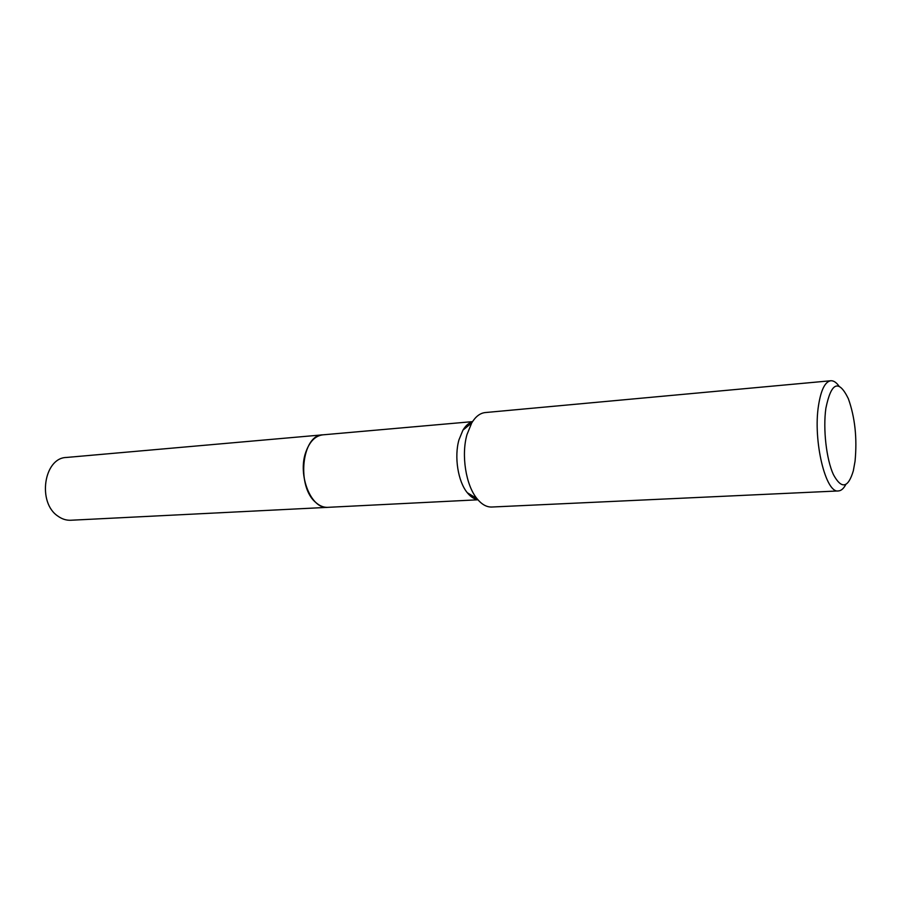 <?xml version="1.0" encoding="UTF-8"?>
<svg xmlns="http://www.w3.org/2000/svg" width="901" height="901" viewBox="0 0 901 901"><rect width="100%" height="100%" fill="white"/><g stroke="black" fill="none" stroke-linecap="round" stroke-linejoin="round"><path stroke-width="1.35" d="M477.935 499.796L327.773 507.342C311.239 509.504 297.33 475.232 305.867 452.032C309.64 441.535 315.271 435.814 322.761 434.845L472.529 421.634M328.11 507.319C311.464 509.943 297.229 475.435 305.856 452.02C309.707 441.355 315.451 435.622 323.099 434.811M477.778 499.616C474.061 499.064 470.559 496.755 467.27 492.689C457.99 481.551 454.048 456.706 458.981 439.789L462.945 430.149C465.637 425.666 468.79 422.896 472.394 421.837M845.746 484.592C843.595 488.646 841.14 490.763 838.403 490.944L491.8 507.026C486.596 507.207 481.652 504.402 476.978 498.636C465.84 485.234 461.075 455.016 466.988 434.552L471.73 422.918C475.582 416.555 480.087 413.108 485.267 412.557L830.778 380.751C833.515 380.56 836.229 382.317 838.921 386.033M838.403 490.944C825.699 493.737 812.905 440.6 818.491 405.664C820.935 390.009 825.023 381.709 830.778 380.751M825.868 408.299C831.218 382.204 838.718 379.006 848.348 398.681C855.015 417.445 857.245 438.303 855.049 461.256L853.337 470.772C848.134 488.173 841.478 489.434 833.402 474.579C826.386 459.409 822.917 429.158 825.868 408.299M328.257 507.319L70.785 520.249C66.302 520.44 62.034 519.089 57.991 516.183C37.121 502.69 43.845 457.764 66.437 457.46L323.234 434.8M327.773 507.353C323.617 507.522 319.641 505.911 315.834 502.51C296.192 486.641 301.779 434.687 322.749 434.834M462.945 430.149L471.73 422.918M467.27 492.689L476.978 498.636"/></g></svg>
